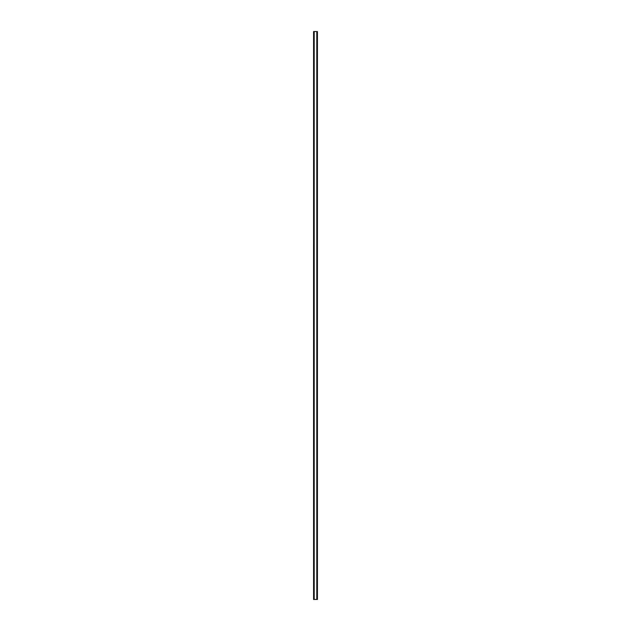 <?xml version="1.0" encoding="UTF-8"?>
<svg xmlns="http://www.w3.org/2000/svg" width="631" height="631" viewBox="0 0 631 631"><rect width="100%" height="100%" fill="white"/><g stroke="black" fill="none" stroke-linecap="round" stroke-linejoin="round"><path stroke-width="0.95" d="M317.322 31.55L313.575 31.55L313.575 599.45L317.425 599.45L317.425 31.55L317.322 599.45M317.243 599.45L317.243 31.55L317.251 599.45M316.794 599.45L316.794 31.55L316.809 599.45M314.191 599.45L314.191 31.55L314.206 599.45M313.749 599.45L313.749 31.55L313.757 599.45M313.575 31.55L313.575 599.45M314.143 31.55L314.143 599.45M316.857 31.55L316.857 599.45M313.646 31.55L313.646 599.45M313.678 31.55L313.678 599.45M313.836 31.55L313.836 599.45M317.164 31.55L317.164 599.45M317.354 31.55L317.354 599.45"/></g></svg>
